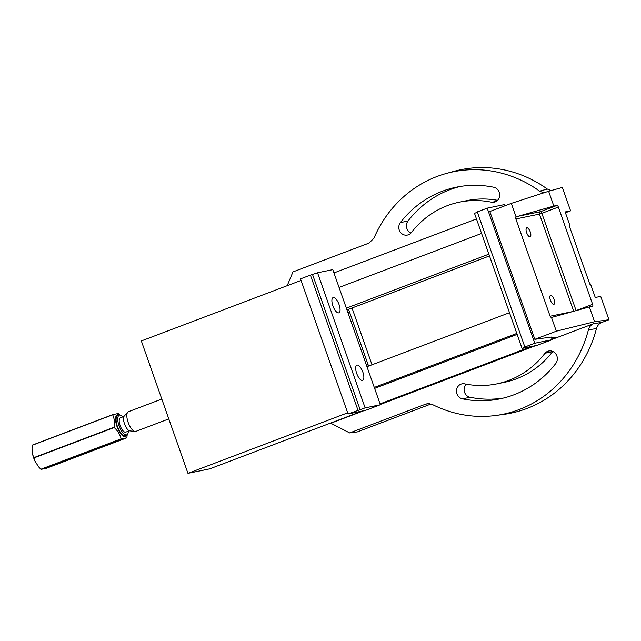 <?xml version="1.0" encoding="UTF-8"?>
<svg xmlns="http://www.w3.org/2000/svg" width="641" height="641" viewBox="0 0 641 641"><rect width="100%" height="100%" fill="white"/><g stroke="black" fill="none" stroke-linecap="round" stroke-linejoin="round"><path stroke-width="0.96" d="M601.803 322.463C599.095 323.577 597.316 325.62 596.451 328.609L588.422 329.786C589.279 326.798 591.066 324.739 593.774 323.625L601.803 322.463L608.95 319.747L600.721 296.382L595.273 297.504L590.521 283.995L589.792 284.139L569.176 225.6L569.897 225.448L565.146 211.939L570.586 210.817L565.434 212.772M569.897 225.448L569.216 225.712M489.5 255.911L346.973 309.899M488.883 254.165L346.364 308.161M366.981 366.7L509.499 312.712M552.638 351.653A92.777 85.525 78.4 0 1 504.435 382.324L496.807 383.895A92.777 85.525 78.4 0 1 465.013 383.943A7.652 7.051 -101.6 0 0 462.009 383.863A7.652 7.051 -101.6 0 0 456.48 391.347A7.652 7.051 -101.6 0 0 462.449 398.846A108.065 99.619 -101.6 0 0 499.9 398.878A108.065 99.619 -101.6 0 0 555.779 363.487A7.652 7.051 -101.6 0 0 556.3 354.689A7.652 7.051 -101.6 0 0 548.736 351.004A7.652 7.051 -101.6 0 0 545.01 353.223L552.638 351.653A7.652 7.051 -101.6 0 1 552.806 351.468M466.207 384.175A7.652 7.051 -101.6 0 0 464.437 391.875A7.652 7.051 -101.6 0 0 470.069 397.276A108.065 99.619 -101.6 0 0 503.69 398.013M429.382 403.654L425.696 404.142L427.539 403.678L432.403 404.527A123.761 114.09 -101.6 0 0 496.054 415.448L503.754 414.398A124.282 114.571 -101.6 0 0 596.451 328.609M329.811 423.372L330.82 423.236L349.69 432.931L357.293 431.93L431.056 403.99M460.086 186.491A108.065 99.619 -101.6 0 0 407.997 221.009A7.652 7.051 -101.6 0 0 410.977 233.036M459.349 202.171A92.777 85.525 78.4 0 1 491.855 202.268A7.652 7.051 -101.6 0 0 494.147 202.211A7.652 7.051 -101.6 0 0 499.676 194.72A7.652 7.051 -101.6 0 0 493.706 187.228A108.065 99.619 -101.6 0 0 456.256 187.196A108.065 99.619 -101.6 0 0 400.377 222.587A7.652 7.051 -101.6 0 0 399.856 231.385A7.652 7.051 -101.6 0 0 407.42 235.063A7.652 7.051 -101.6 0 0 411.594 232.258A92.777 85.525 78.4 0 1 459.349 202.171L466.968 200.601A92.777 85.525 78.4 0 1 497.568 200.321M543.897 192.789L539.61 191.17L547.302 189.031A124.282 114.571 -101.6 0 0 453.668 171.419L446.176 173.495A123.761 114.09 -101.6 0 0 373.871 238.324L368.992 243.099L292.977 271.896L287.192 285.694M547.302 189.031L551.076 190.577M477.401 212.235L474.5 213.333L522.078 348.432L537.326 345.291L552.197 339.658L551.284 337.062L534.85 339.329L489.836 211.506L511.318 203.365L548.624 191.258L562.357 187.444L570.586 210.817M517.143 334.41L374.616 388.398M551.548 337.815L556.051 337.198L551.885 338.777M531.557 346.477L380.065 403.87M476.479 218.942L333.953 272.93M481.583 233.436L339.065 287.432M516.798 333.44L374.28 387.428M608.95 319.747L594.576 321.734L556.332 331.189L551.5 317.479A1.915 1.763 78.4 0 1 550.122 316.229L573.719 311.366L539.466 214.094L515.869 218.958L550.122 316.229M534.85 339.329L556.332 331.189M593.774 323.625L552.109 339.41M535.7 345.627L380.289 404.495M363.88 410.713L330.82 423.236M594.576 321.734L589.359 306.935L551.5 317.479M548.624 191.258L553.84 206.057L517.856 216.329L540.483 211.666L557.005 205.408A1.915 0.737 -110.7 0 1 558.359 207.059L592.621 304.331A1.915 0.737 -110.7 0 1 592.572 306.27A1.915 0.737 -110.7 0 1 592.524 306.278L589.359 306.935M515.869 218.958A1.915 1.763 78.4 0 1 516.141 217.083L511.318 203.365M516.141 217.083L517.856 216.329M553.84 206.057L557.005 205.408M425.696 404.142L349.69 432.931M539.61 191.17A123.761 114.09 -101.6 0 0 446.176 173.495M496.054 415.448A123.761 114.09 -101.6 0 0 588.422 329.786M545.01 353.223A92.777 85.525 78.4 0 1 496.807 383.895M491.855 202.268L496.278 201.362M526.638 232.675A4.783 1.835 69.3 0 0 530.147 236.769A4.783 1.835 69.3 0 0 530.163 231.649A4.783 1.835 69.3 0 0 526.758 227.827A4.783 1.835 69.3 0 0 526.638 232.675M550.427 300.228A4.783 1.835 -110.7 0 1 550.547 295.381A4.783 1.835 -110.7 0 1 553.952 299.203A4.783 1.835 -110.7 0 1 553.936 304.323A4.783 1.835 -110.7 0 1 550.427 300.228M366.396 365.041L368.094 364.697L349.698 312.455L347.999 312.808M366.484 365.306L368.094 364.697M347.686 412.836L187.957 473.346L141.332 340.948L301.054 280.438M362.429 411.017L209.735 468.859L187.957 473.346M372.02 364.793L352.021 307.992M348.584 309.291L368.591 366.091M127.19 434.598L126.862 437.667A14.823 5.681 -110.7 0 1 126.814 437.827L121.285 438.965L41.016 469.38L46.545 468.234L126.814 437.827M121.285 438.965A14.823 5.681 -110.7 0 1 121.133 438.853C120.083 434.622 117.768 430.848 114.186 427.539L33.917 457.946L34.983 461.119A13.389 5.136 -110.7 0 1 32.739 454.749L33.821 457.666L114.09 427.259C114.867 422.651 114.394 418.501 112.672 414.807L32.403 445.215L32.05 448.684L32.739 454.749M38.66 466.968A13.389 5.136 -110.7 0 1 38.628 466.928A13.389 5.136 -110.7 0 1 38.372 466.624L40.864 469.26L121.133 438.853M34.983 461.119L38.628 466.928M112.672 414.807A14.823 5.681 -110.7 0 1 112.72 414.647L118.248 413.509A14.823 5.681 -110.7 0 1 118.393 413.629L119.819 415.056M32.403 445.215A14.823 5.681 69.3 0 1 32.451 445.062L112.72 414.647M122.92 416.866A10.52 4.03 69.3 0 0 119.314 415.16L117.656 415.785A10.52 4.03 69.3 0 0 117.615 427.05A10.52 4.03 69.3 0 0 125.115 435.463L126.766 434.838A10.52 4.03 69.3 0 0 128.336 431.177M119.394 415.136A11.57 4.439 69.3 0 0 116.958 426.425A11.57 4.439 69.3 0 0 126.846 434.806M62.546 461.352L69.484 459.18L59.998 462.666L62.546 461.352M123.953 416.474L120.332 417.844A7.652 2.933 69.3 0 0 120.3 426.041A7.652 2.933 69.3 0 0 125.748 432.154L129.378 430.784M119.314 415.16A10.52 4.03 69.3 0 0 119.266 426.425A10.52 4.03 69.3 0 0 126.766 434.838M135.051 431.489L129.827 430.888A8.069 3.093 -110.7 0 1 124.522 423.909A8.069 3.093 -110.7 0 1 124.218 416.089L127.735 412.179A10.52 4.03 69.3 0 0 128.136 422.379A10.52 4.03 69.3 0 0 135.051 431.489A10.52 4.03 69.3 0 0 135.852 431.393L168.791 418.918M161.796 399.063L128.4 411.722A10.52 4.03 69.3 0 0 127.735 412.179M61.889 461.608L67.025 459.797M357.99 410.216L310.42 275.117L300.509 278.867L348.079 413.974L365.13 407.892L317.551 272.786L310.42 275.117M332.895 305.853A8.133 3.117 69.3 0 0 338.857 312.816A8.133 3.117 69.3 0 0 338.897 304.114A8.133 3.117 69.3 0 0 333.104 297.616A8.133 3.117 69.3 0 0 332.895 305.853M348.079 413.974L365.506 410.376L380.377 404.743L365.13 407.892M380.377 404.743L332.799 269.645L317.551 272.786M356.684 373.407A8.133 3.117 -110.7 0 1 356.885 365.162A8.133 3.117 -110.7 0 1 362.686 371.66A8.133 3.117 -110.7 0 1 362.646 380.369A8.133 3.117 -110.7 0 1 356.684 373.407M360.17 409.767L312.592 274.668M477.281 211.899L524.859 347.005L534.77 343.247L487.192 208.149L477.281 211.899M505.036 205.745L504.619 204.551L487.192 208.149M552.197 339.658L534.77 343.247M522.078 348.432L527.038 346.557L524.859 347.005M558.359 207.059L541.845 213.317L576.099 310.589L592.621 304.331M573.727 311.398A1.915 1.763 -101.6 0 1 573.719 311.366L576.099 310.589A1.915 0.737 -110.7 0 1 576.139 310.709M540.483 211.666A1.915 0.737 -110.7 0 1 541.845 213.317L539.466 214.094A1.915 1.763 -101.6 0 1 540.483 211.666M462.449 398.846L470.069 397.276M400.377 222.587L407.997 221.009"/></g></svg>

